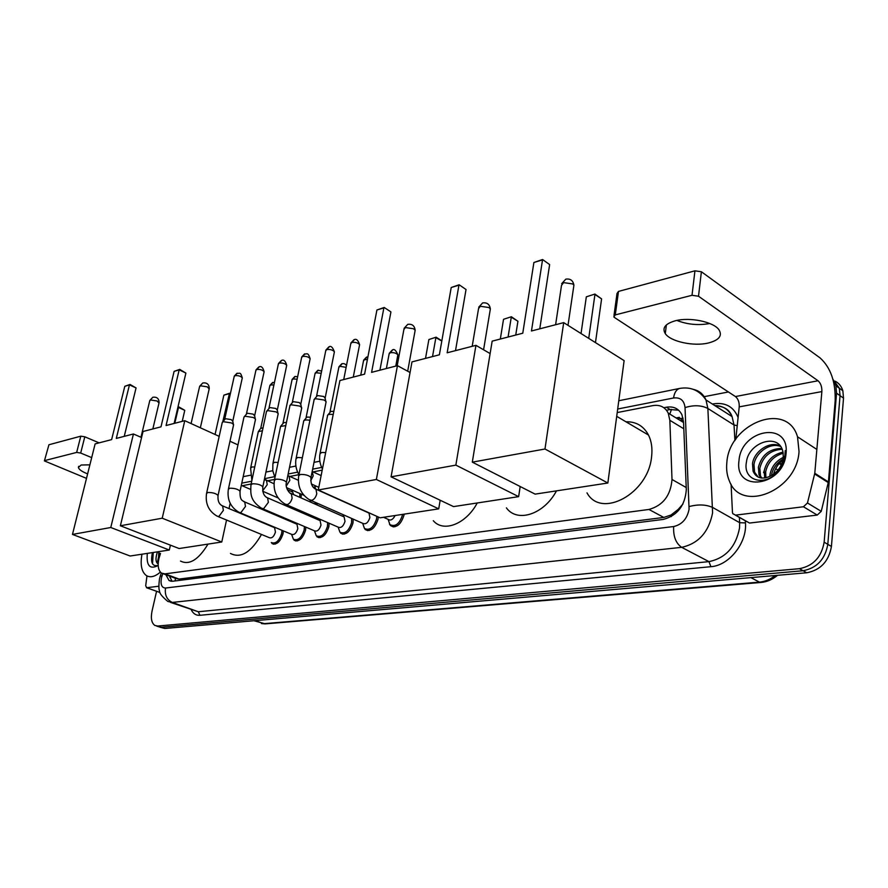 <?xml version="1.0" encoding="UTF-8"?>
<svg xmlns="http://www.w3.org/2000/svg" width="888" height="888" viewBox="0 0 888 888"><rect width="100%" height="100%" fill="white"/><g stroke="black" fill="none" stroke-linecap="round" stroke-linejoin="round"><path stroke-width="1.33" d="M301.287 494.161L301.065 497.902M305.827 527.128L305.561 530.258C302.753 538.761 298.923 542.069 294.05 540.182L296.059 541.025M329.093 523.199L328.86 526.717C325.963 535.475 321.989 538.816 316.916 536.752L319.114 537.684M353.169 519.114L352.991 523.043C350.005 532.079 345.876 535.453 340.581 533.177L343.001 534.221M378.255 516.983L378.022 519.247C374.925 528.56 370.618 531.968 365.101 529.47L367.765 530.647M283.339 530.88L283.05 533.677C280.331 541.935 276.634 545.21 271.95 543.5L273.793 544.244M404.14 514.141L403.973 515.295C400.766 524.93 396.27 528.371 390.52 525.607L389.455 524.075M160.484 553.446L158.885 558.719C157.454 565.745 158.308 570.54 161.461 573.093L165.013 573.87L648.95 509.457C662.992 505.516 670.684 495.526 672.005 479.476L669.841 420.302L668.231 413.131C665.068 406.981 659.928 404.473 652.78 405.627L617.216 412.565M678.166 509.435L671.095 514.973L678.166 509.435L682.961 503.984M671.495 409.346L669.807 414.097M668.231 413.131L683.405 422.422L680.674 418.648L683.061 418.159M175.658 578.421L179.032 579.076L663.78 517.438L671.095 514.973M322.2 470.129L313.12 471.905M298.912 474.669L289.832 476.445M274.592 479.42L267.344 480.83M251.138 483.993L242.135 485.747M294.172 508.047L292.33 508.58M317.971 503.54L316.028 504.506M165.901 574.747L169.02 580.486L172.538 581.263L663.269 519.425C677.378 515.573 685.059 505.638 686.313 489.621L683.527 421.811L681.94 414.807C678.776 408.602 673.581 406.071 666.377 407.215L663.836 407.703M172.028 581.307L169.597 576.112M763.591 472.682L764.291 470.474L763.591 472.682M833.233 380.408L835.885 385.769L836.552 393.195L824.153 542.191C821.478 557.142 813.23 565.978 799.4 568.686L157.72 626.04L154.845 625.43C151.548 623.043 150.605 618.281 152.026 611.155L156.554 591.353M704.206 396.67L728.415 391.963M835.208 381.207C838.982 383.216 841.524 386.391 842.845 390.731L843.522 398.124L831.434 546.464C828.793 561.338 820.568 570.107 806.759 572.771L164.813 628.471L158.397 626.65L161.272 627.261L803.085 570.74L161.272 627.261L157.72 626.04M831.434 546.464L827.805 544.333C825.141 559.251 816.905 568.054 803.085 570.74C816.905 568.054 825.141 559.251 827.805 544.333L840.048 395.671L827.805 544.333L824.153 542.191M832.966 379.431L839.371 388.256L840.048 395.671L839.371 388.256L832.966 379.431M666.477 410.245L670.163 409.546L678.599 410.189M164.813 628.471L160.095 627.239M160.362 572.105C154.978 576.745 150.305 577.888 146.342 575.557C141.547 571.861 140.093 564.746 141.969 554.201M158.786 552.791L158.231 563.214M157.387 552.258L156.865 553.735C155.5 558.663 155.755 561.949 157.642 563.591L158.197 563.891M158.208 565.49C149.861 569.785 146.231 565.745 147.319 553.379M152.436 552.658C150.327 562.604 152.248 566.833 158.208 565.356M159.44 553.035L157.576 561.538M153.258 552.48L152.525 563.88M89.888 464.835L81.174 465.012L78.399 467.454C78.91 469.508 81.985 471.65 87.623 473.881M158.83 586.224L146.709 587.712L159.962 592.496L146.487 587.712M44.444 460.75L48.929 444.755L44.4 460.905L86.502 478.377M80.797 436.175L84.804 436.796L80.686 453.047L76.668 452.414L80.797 436.175L48.929 444.755M99.09 442.857L84.804 436.796M76.668 452.414L44.8 460.55M80.686 453.047L91.697 457.62M146.964 575.924L145.699 585.747L146.709 587.712M207.77 544.477C198.335 559.884 189.244 565.412 180.497 561.072M116.295 438.417L129.448 384.893L124.797 386.302L111.633 439.616L95.127 443.889L72.472 534.432L110.778 527.505L133.433 433.977L116.295 438.417M124.242 436.352L136.064 387.934L129.448 384.893L130.048 384.449L124.797 386.302M133.433 433.977L141.569 437.529M110.778 527.505L169.308 550.027L170.418 545.154M169.308 550.027L130.136 556.01L72.472 534.432M130.048 384.449L136.064 387.934M177.9 407.292L178.999 406.993L184.771 410.345L182.229 421.345M184.771 410.345L178.488 407.448L174.792 423.276M178.999 406.993L177.822 407.636M261.494 534.454C251.093 552.414 240.748 558.741 230.469 553.446M267.577 510.811L267.554 511.688M166.067 425.53L179.176 369.841L174.103 371.373L160.994 426.839L143.024 431.49L120.38 525.763L162.227 518.204L184.771 420.69L166.067 425.53M174.126 423.443L185.892 373.071L179.176 369.841L179.72 369.397L174.103 371.373M184.771 420.69L219.247 436.374M229.981 441.247L238.017 444.91M162.227 518.204L221.778 542.002L226.54 520.035M229.026 508.591L230.17 503.285M221.778 542.002L179.11 548.529L120.38 525.763M179.72 369.397L185.892 373.071M215.063 434.465L223.865 395.149L229.47 393.284L222.777 421.778M230.236 394.339L229.004 393.75L223.865 395.149M230.369 393.717L229.47 393.284M477.245 502.974C466.056 524.131 443.445 532.8 433.311 520.712M371.584 372.35L383.882 307.892L376.923 309.99L364.591 374.159L339.915 380.541L318.281 489.987L376.379 479.487L397.447 365.656L371.584 372.35M379.92 370.196L390.931 311.91L384.193 307.47L376.923 309.99M397.447 365.656L410.056 372.505M376.379 479.487L438.716 508.857L440.182 500.244M438.716 508.857L380.108 517.815L318.281 489.987M384.193 307.47L390.931 311.91M425.507 358.397L428.882 339.538L436.097 337.185L441.836 340.826M441.802 341.025L435.875 337.64L432.523 356.576M436.097 337.185L428.882 339.538M556.487 490.864C543.967 514.518 517.138 523.032 506.404 507.881M447.164 352.791L458.941 285.17L451.215 287.512L439.382 354.8L411.988 361.893L391.075 476.834L455.855 465.123L475.946 345.343L447.164 352.791M455.511 350.627L466.034 289.51L459.14 284.771L451.215 287.512M475.946 345.343L490.121 353.579M455.855 465.123L518.636 496.647L520.179 486.524M518.636 496.647L453.535 506.604L391.075 476.834M459.14 284.771L466.034 289.51M500.321 339.038L503.529 319.291L511.377 316.75L517.926 321.256L515.739 335.042M517.926 321.256L511.277 317.183L508.08 337.029M511.377 316.75L503.529 319.291M625.929 421.767C636.086 421.545 643.611 425.974 648.495 435.053C651.526 441.203 652.558 448.407 651.592 456.665C648.329 493.828 601.109 519.036 586.99 492.862M531.468 330.98L542.524 259.884L533.899 262.493L522.766 333.222L492.163 341.147L472.305 462.149L544.977 449.006L563.702 322.633L531.468 330.98M539.771 328.826L549.639 264.58L542.568 259.507L533.899 262.493M563.702 322.633L624.12 360.628L607.847 483.017L535.12 494.128L472.305 462.149M544.977 449.006L607.847 483.017M542.568 259.507L549.639 264.58M581.041 333.533L586.324 296.825L594.905 294.061L601.598 298.879L595.471 342.601M601.598 298.879L594.938 294.494L588.722 338.361M594.905 294.061L586.324 296.825M273.537 527.239L274.592 527.683L275.447 532.09C273.904 536.752 271.817 538.594 269.197 537.629L218.115 516.561M281.951 530.303L281.685 533.333C279.143 541.081 275.668 544.155 271.284 542.546M206.66 492.962L222.266 422.444L223.41 421.7L231.435 422.932L233.378 424.275L233.466 425.363M222.544 422.089L225.463 418.725L231.246 419.613L232.789 421.278M295.804 523.72L296.969 524.209L297.824 528.638C296.237 533.444 294.083 535.309 291.342 534.243L240.071 512.742M304.406 526.517L304.173 529.903C301.543 537.884 297.957 540.992 293.384 539.227L291.63 534.443M228.471 488.711L243.989 417.06L245.21 416.25L253.369 417.504L255.256 418.825L255.367 419.991M244.289 416.661L247.253 413.231L253.147 414.141L254.656 415.839M318.859 520.068L320.124 520.623L321.001 525.074C319.369 530.014 317.127 531.901 314.274 530.724L262.837 508.791M327.628 522.566L327.461 526.362C324.742 534.576 321.012 537.706 316.261 535.775L314.496 530.902M251.071 484.315L266.489 411.488L267.776 410.611L276.101 411.888L277.922 413.164L278.055 414.43M266.811 411.044L269.83 407.548L275.835 408.469L277.322 410.201M342.735 516.294L344.122 516.916L345.01 521.367C343.323 526.462 340.992 528.371 338.017 527.084L286.447 504.684M351.648 518.448L351.581 522.688C348.773 531.157 344.888 534.321 339.938 532.19L338.161 527.206M289.799 405.705L291.175 404.773L299.667 406.06L301.421 407.292L301.565 408.658M290.154 405.217L293.229 401.654L299.356 402.586L300.799 404.362M367.477 512.376L369.008 513.075L369.896 517.538C368.143 522.799 365.723 524.719 362.626 523.298L310.933 500.432M376.801 516.328L376.579 518.87C373.67 527.616 369.641 530.813 364.469 528.471L362.693 523.365M313.975 399.722L315.44 398.701L324.098 400.022L325.774 401.21L325.94 402.686M314.363 399.178L317.493 395.549L323.743 396.492L325.152 398.312M395.138 515.517C392.94 519.647 390.609 520.934 388.134 519.358L383.549 517.293M402.608 514.374L402.519 514.918C399.5 523.953 395.293 527.183 389.899 524.586L388.134 519.369M292.563 507.348L289.011 506.771L288.012 505.372M258.608 431.246L260.639 428.449L263.126 427.761M291.553 491.552L292.685 492.052L293.617 494.616M250.738 467.51L258.319 431.635L262.482 430.747M299.855 493.528L299.744 497.324M316.483 502.886L314.174 503.696M310.944 502.264L310.034 500.199M280.874 426.007L283.849 422.566L286.413 422.533M314.163 487.401L316.15 489.288M273.049 462.87L280.564 426.44L285.781 425.596M303.929 420.59L306.959 417.083L310.567 417.205M303.596 421.067C304.251 419.935 306.371 419.691 309.934 420.313M327.827 414.962L330.913 411.388L333.821 411.366M327.461 415.495C327.994 414.407 329.914 414.086 333.2 414.518M709.756 323.51C698.379 325.563 687.401 324.542 676.845 320.435M675.479 320.735C665.267 323.654 661.871 327.95 665.29 333.633C670.495 341.591 693.584 346.609 708.302 343.023C719.102 340.182 722.632 335.742 718.903 329.692C713.43 321.8 689.832 316.927 675.479 320.735M803.451 506.759L735.553 515.129L749.516 523.054L817.238 515.073L803.451 506.759L807.47 502.974L814.784 473.282L828.415 481.94L835.175 400.921C835.697 381.851 830.646 367.51 820.046 357.886L701.387 271.75L698.512 296.226L818.037 380.763C820.723 383.15 821.999 386.757 821.866 391.586L814.784 473.282M828.415 481.94L821.234 511.344L817.238 515.073M613.997 315.495L617.016 293.462L618.481 291.419L615.284 314.896L613.808 316.872L614.54 317.538L735.431 396.548C738.15 398.801 739.415 402.231 739.216 406.859L735.808 439.283M698.512 296.226L692.018 295.293L694.938 270.829L618.481 291.419M694.938 270.829L701.387 271.75M692.018 295.293L615.284 314.896M731.079 484.226L732.456 512.354L732.778 513.664L735.553 515.129M799.034 451.537C796.991 490.853 741.125 513.142 729.459 481.163C727.017 475.624 726.151 469.452 726.839 462.659C728.993 423.387 787.112 400.444 797.524 436.796L799.034 451.537M780.641 446.509C770.174 441.969 755.466 452.78 753.979 464.557L754.578 472.161L758.174 477.067M780.341 446.098C770.107 440.348 753.979 451.271 752.502 463.658L753.091 471.262C756.265 478.11 761.926 479.775 770.074 476.246C777.655 472.261 782.062 466.056 783.316 457.62L783.016 452.236C779.509 432.034 748.584 442.135 746.464 461.927C742.179 482.14 768.109 487.612 780.075 468.631L785.192 454.823L785.214 450.616L784.959 455.167C783.016 465.545 778.055 472.571 770.074 476.246M782.128 449.25C770.351 450.094 762.925 456.399 759.851 468.165L760.461 475.746L761.638 478.066M781.773 448.451C769.53 448.662 761.738 454.934 758.385 467.266L758.996 474.847L760.705 477.922M783.205 453.246C773.692 456.055 767.854 462.215 765.678 471.728L765.867 477.822M782.994 452.125C772.86 454.523 766.599 460.761 764.224 470.84L764.712 478.022M783.138 459.041C776.7 462.948 772.804 468.353 771.461 475.269L771.417 475.568M783.349 457.32C776.034 461.039 771.594 466.722 770.018 474.381L769.829 476.368M738.983 460.794C740.892 429.104 789.876 420.468 786.047 453.546C783.771 486.691 734.11 493.24 738.983 460.794M773.526 474.225C775.046 468.564 778.188 463.769 782.983 459.851M173.782 577.666L175.48 578.443L175.08 580.941M671.439 514.929L671.284 516.616M179.032 579.076L165.013 573.87M683.816 428.793L669.841 420.302M686.235 487.545L672.005 479.476M663.78 517.438L648.95 509.457M162.737 573.704L161.461 577.877C160.328 584.459 161.683 587.845 165.523 588.034L673.67 526.54C682.017 524.597 687.145 518.825 689.077 509.246L685.037 407.592C684.193 400.388 680.363 397.191 673.57 397.991L617.682 409.013M693.317 389.366C699.178 390.676 703.407 394.205 705.993 399.966L707.869 408.469L712.598 512.876C708.757 532.134 698.445 543.623 681.662 547.33L172.305 602.43L167.865 601.465C162.038 596.658 159.252 593.106 159.507 590.809C158.73 589.244 158.697 585.37 159.44 579.209M745.321 520.779L745.454 522.921C747.197 542.834 729.059 565.612 710.888 566.688L199.967 615.295L198.313 611.754L172.305 602.43C166.833 599.744 164.569 594.949 165.523 588.034M673.67 526.54C673.171 536.33 675.835 543.267 681.662 547.33L708.957 561.627C725.663 558.119 735.863 546.897 739.538 527.971L739.66 522.688L712.764 507.514C706.038 504.484 698.179 504.173 689.177 506.56M199.967 615.295C196.115 615.562 193.229 613.752 191.297 609.856M170.563 602.419L198.313 611.754L708.957 561.627L710.888 566.688M712.387 404.04L713.364 403.862C725.33 402.098 733.577 406.637 738.106 417.471M799.4 568.686L806.759 572.771M836.552 393.195L843.522 398.124M715.95 406.316L718.226 405.927M685.037 407.592C693.739 404.895 701.354 405.183 707.869 408.469L734.021 425.008L732.078 416.594C728.615 409.335 722.843 405.65 714.773 405.561M745.454 522.921L739.66 522.688L739.36 517.393M734.92 440.603L734.021 425.008L737.24 425.663M321.634 467.41L312.654 469.175M297.647 472.139L288.156 474.014M274.503 476.701L264.546 478.665M251.737 481.196L241.78 483.161M713.231 404.584L713.364 403.862M673.57 397.991C674.325 392.751 676.301 389.577 679.498 388.467L680.474 388.289M161.993 575.968L160.273 576.057L159.585 578.543M679.309 417.36L676.101 417.948M716.827 406.871L716.927 406.138M670.163 409.546L666.377 407.215M681.962 420.157L680.23 420.479M781.351 464.735L780.075 462.526M777.544 575.313C772.516 579.498 767.032 581.884 761.105 582.45L759.44 582.128C764.99 581.618 770.24 579.42 775.202 575.513M253.946 620.745L265.401 623.864L760.783 582.473M255.356 620.623L263.736 623.676L759.44 582.128L750.904 577.622M777.966 470.085L775.668 468.664M158.996 403.085L157.109 400.988L150.56 399.989L149.728 400.832L140.97 437.262M209.157 389.044L207.337 386.846L200.488 385.803L199.534 386.802L191.087 423.565M414.94 331.468L415.151 330.303L413.531 328.749L405.439 327.561L403.907 329.426L397.18 365.723M490.109 310.434L490.354 308.957L488.888 307.526L480.341 306.271L478.554 308.558L472.194 346.32M573.637 287.057L573.914 285.181L572.66 283.927L563.58 282.617L561.505 285.414L555.611 324.731M224.731 419.103L234.177 376.579L235.02 375.668C238.395 375.391 240.815 376.135 242.291 377.9L242.18 378.399M237.351 373.193L235.02 375.668M221.578 505.483L222.633 505.916L223.365 510.389L218.87 516.494L217.105 516.15C208.68 511.222 205.15 503.674 206.538 493.506L207.892 492.485C212.632 492.452 216.017 493.428 218.06 495.437L217.937 496.004M246.487 413.63L255.877 370.463L256.765 369.486C260.173 369.186 262.626 369.93 264.113 371.728L264.002 372.272M259.096 366.977L256.765 369.486M243.556 501.476L244.711 501.953L245.465 506.46L240.848 512.665L238.972 512.287C230.525 507.248 226.984 499.589 228.338 489.321L229.77 488.222C234.554 488.156 237.984 489.155 240.049 491.186L239.915 491.808M269.02 407.969L278.344 364.124L279.276 363.081C282.717 362.759 285.203 363.514 286.713 365.334L286.591 365.923M281.618 360.539L279.276 363.081M266.345 497.313L267.599 497.857L268.365 502.375L263.636 508.702L261.616 508.269C249.65 500.366 250.638 493.417 250.938 484.97L252.436 483.794C257.276 483.716 260.739 484.715 262.837 486.779L262.693 487.457M292.374 402.098L301.609 357.564L302.608 356.443C306.083 356.099 308.591 356.854 310.134 358.697L310.001 359.351M304.95 353.868L302.608 356.443M289.976 493.007L291.342 493.606L292.119 498.146C291.231 501.542 289.61 503.696 287.257 504.595L285.104 504.107C276.645 498.845 273.071 490.964 274.37 480.475L275.957 479.209C280.83 479.109 284.338 480.108 286.469 482.206L286.313 482.939M316.594 396.004L325.741 350.771L326.795 349.561C330.303 349.195 332.834 349.95 334.399 351.826L334.265 352.536M329.137 346.953L326.795 349.561M314.485 488.533L315.973 489.21L316.761 493.75C315.873 497.213 314.208 499.411 311.777 500.333L309.457 499.778C301.021 494.394 297.425 486.402 298.69 475.813L300.366 474.447C305.283 474.325 308.835 475.324 311 477.455L310.833 478.266M343.723 379.565L350.771 343.734L351.881 342.435C355.422 342.035 357.986 342.79 359.584 344.688L359.429 345.465M354.223 339.782L351.881 342.435M260.75 428.271L269.797 385.869L270.696 384.937L273.904 384.981M272.993 382.451L270.696 384.937M251.892 480.497L250.605 468.12L252.048 466.977L254.767 466.966M265.379 479.964L266.5 480.464L267.221 484.715L262.659 490.786M283.028 422.988L292.008 379.942L292.951 378.943L297.125 379.198M295.26 376.423L292.951 378.943M274.958 477.655L272.771 470.696L272.905 463.536L274.425 462.315L278.122 462.415M287.856 475.557L289.077 476.112L289.81 480.386L286.258 486.058M306.094 417.515L314.996 373.815L315.995 372.738L321.19 373.293M318.304 370.185L315.995 372.738M298.934 474.603C296.059 469.608 295.082 464.335 296.004 458.796L297.602 457.487L302.353 457.753M312.21 471.384L313.209 475.89L310.722 480.719M330.003 411.843L338.805 367.466L339.86 366.311L346.12 367.332M342.169 363.714L339.86 366.311M322.422 469.019C319.924 464.158 319.103 459.107 319.946 453.89L321.634 452.469L325.674 452.591M360.739 375.158L363.492 360.894L364.602 359.64L367.399 359.551M366.911 357.02L364.602 359.64M386.38 368.52L389.088 354.068L390.265 352.736C393.75 352.347 396.281 353.069 397.857 354.889L397.702 355.688M392.574 350.072L390.265 352.736M818.037 380.763L735.431 396.548M821.866 391.586L739.216 406.859M828.304 482.628L814.673 473.981M807.47 502.974L821.234 511.344M170.141 576.312L169.952 577.666M175.424 578.277L163.592 573.881M390.52 525.607L393.462 526.928M171.14 581.274L169.02 580.486M156.543 626.018L158.397 626.65M835.885 385.769L842.845 390.731M618.781 400.743L679.498 388.467C690.62 386.491 699.455 390.332 705.993 399.966L732.078 416.594C729.714 409.768 724.075 406.182 715.195 405.827M319.858 461.183L314.008 462.359M295.893 466.022L289.521 467.31M272.771 470.707L265.923 472.083M250.449 475.213L243.168 476.69M161.294 572.971L160.34 575.846M680.352 418.304L677.533 418.825M265.035 623.898L261.427 623.554M781.285 464.879L779.153 463.547M157.642 563.591L158.197 563.802M78.677 466.333L78.399 467.454M152.836 428.96L159.096 402.664C158.996 398.557 156.91 396.747 152.836 397.247L149.817 400.433M241.303 485.381L250.538 489.399M200.355 427.783L209.268 388.522C209.102 384.304 206.937 382.451 202.786 382.961L199.633 386.302M407.692 371.217L415.151 330.303C414.629 325.741 412.154 323.754 407.747 324.353L404.062 328.338M483.583 349.783L490.354 308.957C489.665 304.318 487.09 302.309 482.617 302.941L478.721 307.193M616.716 416.339L648.495 435.053M568.009 325.341L573.914 285.181C573.049 280.486 570.351 278.477 565.823 279.143L561.66 283.694M234.277 376.112L236.896 373.315C240.071 373.682 240.304 371.462 242.291 377.9L232.823 420.912M273.005 543.245L275.158 544.133M274.592 527.683L222.633 505.916C219.103 504.417 217.582 500.921 218.06 495.437L233.611 424.719M232.645 420.59L233.378 424.275M255.977 369.941L258.641 367.099C261.094 365.623 262.915 367.166 264.113 371.728L254.701 415.44M295.271 540.004L297.447 540.914M296.969 524.209L244.711 501.953C243.29 500.532 239.66 501.709 240.049 491.186L255.522 419.291M254.512 415.096L255.256 418.825M295.415 523.554L296.414 523.11M278.444 363.569L281.163 360.661C283.572 359.152 285.425 360.706 286.713 365.334L277.356 409.757M318.326 536.652L320.513 537.573M320.124 520.623L267.599 497.857C263.947 496.303 262.36 492.607 262.837 486.779L278.21 413.664M277.156 409.39L277.922 413.164M318.459 519.902L319.935 519.225M301.72 356.954L304.484 353.99C306.993 354.434 307.836 351.648 310.134 358.697L300.843 403.874M342.213 533.166L344.4 534.121M344.122 516.916L291.342 493.606C290.975 495.049 284.482 488.134 286.469 482.206L301.731 407.825M300.621 403.485L301.421 407.292M342.313 516.117L344.311 515.195M274.514 479.753L289.821 406.193M325.852 350.105L328.671 347.075C330.691 345.365 332.6 346.953 334.399 351.826L325.208 397.757M366.966 529.57L369.164 530.536M369.008 513.075L315.973 489.21C312.188 487.59 310.523 483.671 311 477.455L326.129 401.764M324.953 397.347L325.774 401.21M298.845 475.025L314.008 400.244M350.893 343.001L353.757 339.904C356.144 338.35 358.086 339.938 359.584 344.688L353.269 377.089M392.651 525.829L394.86 526.817M269.897 385.381L272.572 382.55L274.448 382.439M278.111 497.935L262.726 491.231M290.842 507.57L292.951 508.48M264.435 479.209L274.004 483.782M292.685 492.052L287.279 489.654M291.197 491.397L293.173 490.565M292.108 379.42L294.827 376.523L297.647 376.69M303.874 495.304L286.546 487.623M287.834 475.546L298.324 480.275M315.395 487.967L312.787 486.791M313.797 487.246L316.272 486.191M315.096 373.238L317.871 370.285L321.645 371.006M318.803 487.334L311.366 483.971M312.176 471.528L321.123 475.58M296.159 458.075L303.618 421.511M338.916 366.833L341.736 363.825C343.645 363.248 345.221 363.803 346.486 365.512M320.113 453.091L327.494 415.973M363.603 360.195L366.478 357.12L367.898 356.954M389.21 353.324L392.141 350.183C394.017 348.496 395.915 350.061 397.857 354.889L395.771 366.089M666.377 324.93L665.29 333.633M735.386 515.14L746.741 521.589M753.091 471.262L754.578 472.161M758.996 474.847L760.461 475.746M797.524 436.796L816.849 449.428"/></g></svg>
